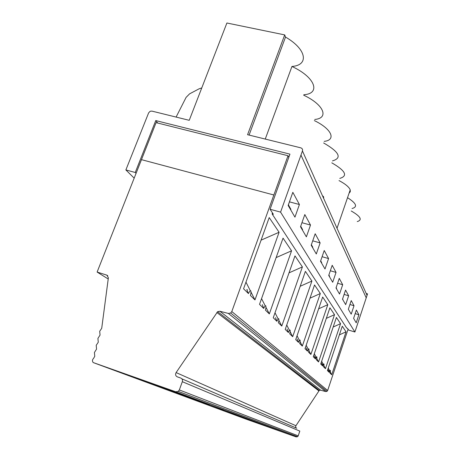 <?xml version="1.0" encoding="UTF-8"?>
<svg xmlns="http://www.w3.org/2000/svg" width="460" height="460" viewBox="0 0 460 460"><rect width="100%" height="100%" fill="white"/><g stroke="black" fill="none" stroke-linecap="round" stroke-linejoin="round"><path stroke-width="0.69" d="M134.182 178.141L125.873 169.935L148.637 112.855L150.173 111.268L151.852 111.096L189.232 120.313L226.895 23L284.705 34.902L247.572 134.705L300.765 147.833C302.266 148.367 302.829 149.408 302.444 150.955L280.583 212.123L270.077 209.26L273.343 214.279L272.113 213.946L272.469 212.94M322.466 195.759L323.518 196.638L323.673 198.455L323.622 196.874L322.483 195.787M201.762 87.935L199.077 88.832L189.612 93.834L186.105 97.37L176.099 117.076M93.173 362.549C92.103 361.1 92.253 359.685 93.621 358.294L94.76 356.322L94.426 352.486L96.548 349.117L96.215 345.299L98.279 342.223L97.917 338.416L100.056 335.07L99.693 331.286L101.712 328.313L108.382 277.742L106.841 275.143L97.117 272.061L141.473 159.655L273.855 194.988L141.473 159.649L156.078 122.63L288.023 155.727L231.8 311.546L327.658 390.494L327.02 391.345L325.674 391.569L320.614 390.172L319.286 390.396L217.643 311.673L176.105 372.577C175.151 374.492 175.553 375.923 177.307 376.861L180.774 378.068C182.263 378.775 182.781 379.983 182.333 381.697L179.314 389.936L178.238 391.374L175.743 391.776L93.173 362.549L245.939 419.094L296.131 436.908L297.603 436.69L298.207 435.861L299.811 431.095L182.333 381.697M108.215 279.002L97.117 272.061M227.119 411.987L259.325 423.464L227.119 411.987M258.692 423.441L238.7 416.277L258.692 423.441M268.077 426.937L249.165 420.158L268.077 426.937M153.071 384.152L124.447 373.687L161.138 386.762C171.189 390.419 171.81 390.718 162.995 387.648L153.071 384.152M174.547 392.138L147.982 382.45L181.792 394.484C191.619 398.049 192.694 398.498 185.012 395.83L174.547 392.138M193.194 399.079L168.371 390.046L199.669 401.178C209.271 404.645 210.714 405.214 204.004 402.885L193.194 399.079M209.536 405.156L183.649 395.87L209.536 405.156M223.968 410.527L199.858 401.879L223.968 410.527M236.819 415.305L214.251 407.215L236.819 415.305M342.775 299.644L342.625 298.81M342.895 299.287L342.625 298.822M348.456 308.907L348.444 309.43M181.873 378.827L296.729 428.237C295.665 427.679 295.4 426.84 295.918 425.73L319.286 390.396M348.082 329.228L327.658 390.494M333.184 327.02L340.567 323.656L325.467 368.678L323.88 365.585M323.34 364.527L321.655 361.244M340.567 323.656L336.404 317.463L320.712 364.038L322.724 366.005L321.494 363.095M322.724 366.005C323.65 363.659 324.082 363.291 324.012 364.889L323.535 366.792L325.467 368.678M280.583 212.123L354.901 332.005L367.546 293.865L366.223 297.844L300.984 155.106M355.183 313.622L358.886 314.743L356.207 322.811L353.613 318.337L356.362 310.074L358.886 314.743M354.901 332.005L348.628 330.067L347.501 328.331L346.742 328.095L272.113 213.946M342.504 299.178L345.673 304.641L348.651 295.774L345.569 290.07L342.504 299.178M351.239 300.575L354.022 305.728L351.198 314.174L348.341 309.247L351.239 300.575M292.83 192.32L299.414 204.516L294.94 217.149L288.155 205.442L292.83 192.32M324.231 250.516L328.578 258.566L325.001 268.991L320.522 261.274L324.231 250.516M339.261 278.375L342.694 284.728L339.537 294.061L336.007 287.971L339.261 278.375M332.195 265.276L336.041 272.406L332.689 282.256L328.728 275.419L332.195 265.276M315.186 233.755L320.131 242.914L316.296 253.977L311.202 245.197L315.186 233.755M304.825 214.55L310.5 225.061L306.372 236.86L300.518 226.768L304.825 214.55M247.325 289.88L246.905 289.466M339.371 334.863L346.052 331.809L331.717 374.773L330.28 371.979M331.717 374.773L329.969 373.066L330.435 371.185C330.487 369.765 330.09 370.15 329.233 372.353L327.411 370.576L342.274 326.197L346.052 331.809M318.556 361.94L316.417 359.852L316.905 357.938C316.992 356.126 316.532 356.477 315.52 358.978L313.283 356.793L329.9 307.797L334.518 314.663L318.556 361.94L316.796 358.501M326.312 318.377L334.518 314.663M157.722 123.044L155.75 120.577L135.251 172.494L136.079 173.328M135.251 172.494L125.873 169.935M349.928 304.503L354.022 305.728M344.103 294.429L348.651 295.774M366.183 293.463L367.546 293.865M366.217 297.827L367.034 295.36L366.189 293.48M357.259 221.582C362.635 219.937 360.623 216.401 351.216 210.979M314.743 119.462C329.216 118.226 324.082 104.719 303.692 95.209M324.197 141.369C336.375 140.076 331.913 129.036 314.341 120.589M332.471 160.896C342.297 158.027 339.353 152.053 323.633 142.962M339.773 178.405C348.151 175.939 345.494 170.746 331.792 162.828M349.071 193.206L350.284 191.768L350.215 189.876C349.117 187.065 345.385 183.965 339.02 180.579M352.055 208.524C357.874 206.902 356.368 203.285 347.53 197.691M300.69 226.291L302.599 229.597L302.438 230.075M311.362 244.749L312.777 247.204L312.627 247.647M328.865 275.022L329.452 276.667M336.605 288.414L336.139 287.575L336.478 288.788M320.672 260.849L321.701 262.631L321.557 263.051M288.339 204.924L290.887 209.334L290.703 209.84M302.599 229.597L300.719 226.211M312.777 247.204L311.38 244.685M329.584 276.27L328.877 274.994M321.701 262.631L320.683 260.808M290.887 209.334L288.374 204.815M284.705 34.902L285.516 37.064C306.947 49.41 309.051 65.262 291.95 66.459L265.259 139.07M285.516 37.064L249.084 135.079M288.42 204.895L289.455 201.785M303.865 94.731C320.971 93.644 315.37 77.217 291.939 66.481M155.75 120.577L289.95 154.135L270.077 209.26M288.023 155.727L288.805 157.303M306.21 347.99L307.498 351.152L305.003 348.72L322.655 297.028L327.802 304.681L310.885 354.459L308.924 350.618M310.885 354.459L308.505 352.13L308.993 350.215C309.108 348.162 308.608 348.473 307.498 351.152M308.286 349.376L306.182 345.264M318.63 308.821L327.802 304.681M297.2 339.089L298.523 342.395L295.711 339.658L314.542 284.964L320.315 293.543L302.318 346.104L300.11 341.774M302.318 346.104L299.644 343.493L300.144 341.59C300.288 339.25 299.747 339.514 298.523 342.395M299.425 340.44L297.045 335.777M309.994 298.178L320.315 293.543M287.046 329.061L288.397 332.522L285.211 329.417L305.388 271.354L311.903 281.043L292.686 336.709L290.185 331.798M292.686 336.709L289.668 333.764L290.168 331.896C290.352 329.21 289.76 329.417 288.397 332.522M289.449 330.355L286.735 325.036M300.207 286.269L311.903 281.043M275.523 317.676L276.891 321.304L273.257 317.756L294.981 255.881L302.398 266.909L281.779 326.071L278.915 320.442M281.779 326.071L278.346 322.719L278.84 320.907C279.07 317.814 278.421 317.946 276.891 321.304M278.133 318.906L275.011 312.766M289.024 272.849L302.398 266.909M262.321 304.641L263.712 308.447L259.52 304.359L283.044 238.136L291.559 250.803L269.33 313.927L266.012 307.401M269.33 313.927L265.38 310.074L265.863 308.344C266.162 304.779 265.443 304.808 263.712 308.447M265.196 305.791L261.556 298.62M276.127 257.606L291.559 250.803M247.06 289.558C246.623 289.294 247.083 290.628 248.452 293.56L243.564 288.799L269.209 217.574L279.093 232.271L254.972 299.926L251.091 292.255M254.972 299.926L250.389 295.458L250.855 293.848C251.235 289.708 250.43 289.61 248.452 293.56M250.269 290.639L245.962 282.135M261.079 240.149L279.093 232.271M325.674 391.569L228.378 313.438L219.903 311.253L217.643 311.673M228.378 313.438L230.673 313.007L231.8 311.546M301.95 222.715L310.5 225.061M312.719 240.839L320.131 242.914M330.326 270.756L336.041 272.406M337.611 283.239L342.694 284.728M322.092 256.72L328.578 258.566M289.501 201.865L299.414 204.516M314.26 355.942L315.52 358.978M316.21 357.362L314.335 353.694M329.762 370.967L328.262 368.04M328.037 369.553L329.233 372.353M302.444 150.955L313.846 176.445M313.835 176.467L323.673 198.455M106.841 275.143L107.789 275.747M296.131 436.908L175.743 391.776M323.685 198.433L367.034 295.36M298.207 435.861L179.314 389.936M295.918 425.73L176.105 372.577M318.826 390.862L216.838 312.484M337.025 228.258L350.215 189.876M219.903 311.253L320.614 390.172M297.603 436.69L178.238 391.374M316.054 357.661L315.129 357.362M327.02 391.345L230.673 313.007M329.791 370.978L328.687 370.616M323.276 364.653L322.247 364.32"/></g></svg>
